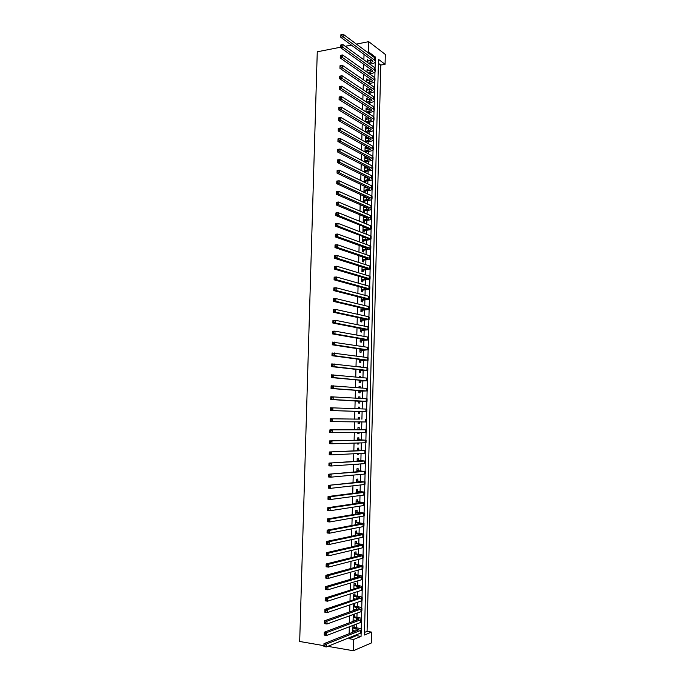 <?xml version="1.0" encoding="UTF-8"?>
<svg xmlns="http://www.w3.org/2000/svg" width="685" height="685" viewBox="0 0 685 685"><rect width="100%" height="100%" fill="white"/><g stroke="black" fill="none" stroke-linecap="round" stroke-linejoin="round"><path stroke-width="1.03" d="M364.506 632.409L367.074 631.373L371.57 632.092L371.304 642.992L353.34 650.75L327.815 646.34M367.143 52.12L368.479 51.863L368.735 41.674L385.312 54.423L385.073 64.287L378.48 59.355L364.446 635.012L371.57 632.092M367.074 631.373L380.757 65.075L385.073 64.287M354.136 627.426L354.179 625.576L352.938 626.047L352.784 632.255M354.402 616.842L354.453 614.984L353.212 615.438L353.058 621.423M354.667 606.268L354.719 604.418L353.477 604.846L353.392 610.583M354.941 595.71L354.984 593.869L353.751 594.272L353.606 599.812M355.207 585.178L355.25 583.337L354.017 583.714L353.88 589.031M355.472 574.664L355.515 572.831L354.282 573.174L354.154 578.277M355.738 564.166L355.78 562.334L354.547 562.659L354.428 567.54M356.003 553.694L356.046 551.862L354.813 552.153L354.702 556.828M356.26 543.231L356.311 541.407L355.078 541.672L354.967 546.125M356.525 532.793L356.577 530.969L355.344 531.209L355.241 535.447M356.791 522.372L356.834 520.549L355.609 520.771L355.506 524.787M357.056 511.96L357.099 510.145L355.875 510.342L355.78 514.152M357.313 501.583L357.365 499.759L356.14 499.939L356.046 503.526M357.579 491.213L357.621 489.398L356.405 489.544L356.32 492.926M357.835 480.861L357.887 479.055L356.671 479.175L356.585 482.343M358.101 470.535L358.144 468.728L356.928 468.823L356.859 471.777M356.782 474.782L357.998 474.671M358.358 460.217L358.409 458.419L357.193 458.488L357.125 461.236M357.048 464.173L357.039 464.687L358.246 464.601L358.264 464.087M358.623 449.925L358.666 448.127L357.45 448.17L357.39 450.713M357.313 453.573L357.296 454.36L358.512 454.301L358.529 453.513M358.88 439.65L358.923 437.852L357.716 437.878L357.656 440.198M357.587 443.007L357.561 444.051L358.769 444.008L358.794 442.964M359.137 429.384L359.188 427.594L357.972 427.594L357.921 429.718M357.853 432.449L357.818 433.759L359.026 433.742L359.06 432.432M359.394 419.143L359.445 417.353L358.238 417.336L358.186 419.246M358.118 421.909L358.084 423.484L359.291 423.501L359.325 421.926M359.659 408.808L359.702 407.138L358.495 407.087L358.486 408.765M358.383 411.402L358.341 413.235L359.548 413.269L359.591 411.479M359.925 398.345L359.959 396.932L358.752 396.863L358.717 398.276M358.649 400.965L358.597 402.994L359.805 403.054L359.848 401.273M360.19 387.89L360.216 386.751L359.017 386.657L358.983 387.796M358.914 390.553L358.863 392.779L360.062 392.856L360.104 391.075M360.447 377.461L360.473 376.587L359.274 376.467L359.248 377.341M359.18 380.149L359.12 382.581L360.319 382.684L360.361 380.903M360.712 367.049L360.73 366.432L359.531 366.295L359.514 366.903M359.445 369.772L359.377 372.392L360.575 372.52L360.618 370.748M360.978 356.654L359.779 356.491M359.702 359.411L359.634 362.228L360.832 362.382L360.875 360.61M361.235 346.276L360.045 346.088M359.967 349.067L359.89 352.081L361.089 352.261L361.132 350.489M360.233 338.741L360.147 341.952L361.346 342.149L361.389 340.385M360.49 328.432L360.404 331.84L361.594 332.062L361.646 330.298M360.755 318.14L360.661 321.744L361.851 321.993L361.894 320.229M361.012 307.873L360.918 311.666L362.108 311.94L362.151 310.177M361.269 297.615L361.175 301.606L362.356 301.905L362.408 300.15M361.534 287.383L361.423 291.562L362.613 291.887L362.656 290.132M361.791 277.168L361.68 281.544L362.862 281.877L362.913 280.131M362.048 266.97L361.937 271.534L363.118 271.894L363.161 270.155M362.305 256.789L362.185 261.542L363.367 261.927L363.41 260.189M362.57 246.626L362.442 251.575L363.624 251.977L363.666 250.239M362.827 236.479L362.69 241.617L363.872 242.045L363.915 240.315M363.084 226.358L362.947 231.676L364.12 232.129L364.163 230.4M363.341 216.246L363.196 221.76L364.369 222.231L364.42 220.501M363.589 206.159L363.452 211.853L364.625 212.35L364.668 210.62M363.846 196.081L363.701 201.964L364.874 202.486L364.917 200.765M365.242 187.776L365.268 186.74L364.103 186.183L363.949 192.091L365.122 192.639L365.165 190.918M365.49 177.92L365.516 176.918L364.351 176.336L364.197 182.184M365.739 168.09L365.764 167.114L364.6 166.515L364.454 172.098M365.987 158.269L366.013 157.327L364.848 156.702L364.711 162.02M366.235 148.465L366.261 147.558L365.096 146.907L364.968 151.967L369.206 151.308C371.63 150.965 372.974 150.4 373.239 149.621L372.409 148.499L340.548 130.638L338.21 130.981L338.287 128.36L340.616 128.009L372.469 146.025L373.299 147.155L373.248 149.39M366.484 138.678L366.509 137.805L365.345 137.137L365.49 142.078M366.732 128.908L366.749 128.069L365.593 127.376L365.473 131.905M366.98 119.164L366.997 118.342L365.841 117.632L365.73 121.904M367.22 109.429L367.246 108.641L366.09 107.905L365.987 111.92M367.468 99.71L367.485 98.957L366.329 98.203L366.235 101.954M367.717 90.009L367.734 89.281L366.578 88.511L366.492 92.004M367.956 80.316L367.973 79.631L366.826 78.835L366.74 82.072M368.205 70.649L367.066 69.176L366.989 72.156M380.757 65.075L378.385 63.311M364.018 54.415L363.881 59.818M363.761 64.304L363.624 69.776M363.512 74.22L363.367 79.76M363.255 84.144L363.11 89.752M362.999 94.093L362.853 99.77M362.742 104.051L362.596 109.797M362.485 114.035L362.339 119.849M362.228 124.036L362.082 129.919M361.971 134.046L361.817 140.005M361.714 144.081L361.56 150.109M361.457 154.134L361.303 160.23M361.2 164.203L361.038 170.368M360.944 174.29L360.781 180.523M360.678 184.393L360.524 190.704M360.421 194.514L360.259 200.893M360.164 204.652L359.993 211.108M359.899 214.816L359.736 221.332M359.642 224.988L359.471 231.581M359.377 235.186L359.205 241.848M359.12 245.401L358.94 252.131M358.854 255.625L358.675 262.441M358.589 265.874L358.418 272.758M358.324 276.141L358.152 283.102M358.067 286.424L357.878 293.454M357.801 296.733L357.613 303.832M357.536 307.051L357.347 314.227M357.27 317.395L357.082 324.647M357.005 327.755L356.817 335.076M356.739 338.133L356.542 345.531M356.465 348.528L356.277 356.003M356.2 358.94L356.012 366.492M355.935 369.369L355.738 376.998M355.669 379.824L355.464 387.53M355.395 390.296L355.198 398.071M355.13 400.785L354.924 408.637M354.856 411.291L354.659 419.186M354.582 421.874L354.385 429.726M354.316 432.483L354.111 440.292M354.042 443.109L353.845 450.867M353.768 453.761L353.571 461.467M353.494 464.421L353.297 472.085M353.22 475.107L353.023 482.719M352.946 485.819L352.749 493.38M352.672 496.539L352.475 504.057M352.39 507.285L352.201 514.752M352.116 518.048L351.927 525.463M351.842 528.837L351.653 536.201M351.559 539.634L351.371 546.955M351.285 550.466L351.097 557.727M351.003 561.306L350.823 568.524M350.729 572.172L350.54 579.33M350.446 583.055L350.266 590.162M350.172 593.955L349.984 601.019M349.889 604.881L349.71 611.893M349.607 615.824L349.427 622.785M349.324 626.784L349.144 633.693M349.042 637.769L349.016 638.685L356.491 635.663L356.517 634.755M356.688 627.837L356.782 623.932M356.953 617.228L357.056 613.126M357.219 606.636L357.33 602.346M357.484 596.07L357.596 591.583M357.75 585.521L357.87 580.837M358.015 574.989L358.135 570.108M358.272 564.474L358.401 559.397M358.538 553.977L358.666 548.711M358.803 543.505L358.94 538.042M359.06 533.05L359.205 527.399M359.325 522.604L359.471 516.764M359.582 512.183L359.736 506.155M359.848 501.788L360.002 495.563M360.104 491.402L360.267 484.989M360.361 481.033L360.533 474.44M360.627 470.689L360.798 463.899M360.884 460.363L361.055 453.384M361.141 450.054L361.32 442.887M361.397 439.761L361.586 432.415M361.654 429.486L361.843 421.951M361.911 419.229L362.108 411.548M362.168 408.902L362.365 401.324M362.433 398.49L362.622 391.109M362.69 388.087L362.87 380.92M362.956 377.709L363.127 370.756M363.213 367.348L363.384 360.601M363.47 357.005L363.632 350.463M363.726 346.678L363.889 340.342M363.992 336.369L364.146 330.247M364.249 326.077L364.394 320.16M364.506 315.811L364.651 310.091M364.762 305.561L364.899 300.047M365.019 295.321L365.148 290.012M365.276 285.106L365.405 280.002M365.525 274.908L365.653 270.001M365.781 264.727L365.901 260.026M366.038 254.572L366.15 250.068M366.295 244.425L366.398 240.118M366.543 234.296L366.646 230.194M366.8 224.192L366.895 220.279M367.049 214.097L367.143 210.389M367.306 204.027L367.391 200.517M367.554 193.966L367.639 190.653M367.811 183.931L367.888 180.814M368.059 173.913L368.128 170.985M368.307 163.912L368.376 161.18M368.556 153.928L368.624 151.385M368.813 143.953L368.864 141.607M369.061 134.003L369.112 131.854M369.309 124.071L369.352 122.11M369.438 118.77L369.446 118.334M369.558 114.155L369.6 112.383M369.686 109.026L369.694 108.487M369.806 104.257L369.84 102.673M369.926 99.291L369.943 98.657M370.054 94.376L370.088 92.989M370.174 89.572L370.191 88.844M370.294 84.512L370.328 83.313M370.414 79.871L370.431 79.049M370.542 74.665L370.568 73.655M370.653 70.187L370.679 69.262M370.791 64.835L370.808 64.005M370.902 60.52L370.927 59.501M368.444 60.999L367.314 59.526L367.246 62.258M366.381 142.583L366.398 141.949M366.132 152.601L366.158 151.71M365.876 162.636L365.91 161.489M365.627 172.68L365.662 171.276M365.37 182.749L365.413 181.088M364.994 197.648L365.019 196.621M364.745 207.529L364.762 206.665M364.497 217.436L364.514 216.734M364.24 227.36L364.257 226.821M354.847 599.401L354.856 598.93M354.573 610.164L354.59 609.522M354.299 620.952L354.316 620.13M354.025 631.767L354.051 630.765M323.919 645.664L299.688 641.477L317.266 51.803L340.539 47.222M353.34 650.75L353.623 639.456L361.055 636.408L361.141 632.76M349.016 638.685L353.623 639.456M368.735 41.674L356.405 44.097M351.371 45.09L345.257 46.289M375.311 58.413L375.346 57.001L368.479 51.863M361.226 629.267L361.406 622.04M361.492 618.589L361.671 611.345M361.757 607.938L361.937 600.659M362.014 597.303L362.194 589.999M362.279 586.685L362.459 579.364M362.536 576.094L362.725 568.738M362.802 565.51L362.981 558.138M363.059 554.953L363.247 547.546M363.324 544.412L363.504 536.989M363.581 533.898L363.761 526.44M363.838 523.391L364.026 515.908M364.095 512.911L364.283 505.402M364.36 502.439L364.54 494.912M364.617 491.993L364.797 484.441M364.874 481.572L365.062 473.986M365.131 471.16L365.319 463.548M365.388 460.765L365.576 453.136M365.636 450.396L365.833 442.733M365.893 440.044L366.081 432.355M366.15 429.709L366.338 421.994M366.406 419.391L366.595 411.659M366.655 409.073L366.852 401.376M366.912 398.756L367.1 391.109M367.169 388.446L367.357 380.86M367.425 378.163L367.605 370.628M367.674 367.905L367.862 360.413M367.931 357.656L368.11 350.215M368.179 347.423L368.359 340.034M368.427 337.217L368.616 329.879M368.684 327.019L368.864 319.732M368.932 316.847L369.112 309.611M369.181 306.692L369.361 299.499M369.438 296.545L369.609 289.412M369.686 286.424L369.857 279.343M369.934 276.32L370.106 269.282M370.183 266.234L370.354 259.247M370.431 256.164L370.602 249.229M370.679 246.112L370.85 239.228M370.927 236.085L371.09 229.244M371.176 226.067L371.339 219.277M371.416 216.066L371.587 209.327M371.664 206.082L371.827 199.386M371.912 196.124L372.075 189.471M372.16 186.174L372.323 179.573M372.4 176.242L372.563 169.692M372.649 166.335L372.803 159.828M372.888 156.437L373.051 149.981M373.137 146.556L373.291 140.151M373.376 136.7L373.53 130.338M373.616 126.853L373.779 120.543M373.864 117.024L374.019 110.765M374.104 107.211L374.258 100.995M374.344 97.424L374.498 91.251M374.584 87.646L374.738 81.524M374.823 77.884L374.978 71.805M375.072 68.14L375.217 62.112M374.019 57.249L375.346 57.001M356.491 635.663L361.055 636.408M367.288 60.588L368.462 60.374M367.04 70.204L368.222 69.99M366.8 79.837L367.973 79.631M366.552 89.478L367.734 89.281M366.304 99.145L367.485 98.957M366.064 108.829L367.246 108.641M365.816 118.522L366.997 118.342M365.567 128.241L366.749 128.069M365.319 137.968L366.509 137.805M365.079 147.712L366.261 147.558M364.831 157.481L366.013 157.327M364.583 167.26L365.764 167.114M364.334 177.055L365.516 176.918M364.086 186.868L365.268 186.74M363.829 196.698L364.942 196.586M363.581 206.545L364.326 206.476M360.738 346.199L361.243 346.19M359.788 356.311L360.986 356.303M359.531 366.441L360.73 366.432M359.274 376.579L360.473 376.587M359.008 386.734L360.216 386.751M358.752 396.915L359.959 396.932M358.495 407.104L359.702 407.138M358.341 413.235L359.548 413.269M358.084 423.458L359.291 423.501M357.818 433.699L359.026 433.742M357.561 443.957L358.769 444.008M357.305 454.232L358.512 454.301M357.039 464.524L358.246 464.601M356.774 474.842L357.99 474.919M353.066 621.149L353.58 621.226M352.801 631.741L353.717 631.887M368.735 63.345L372.914 61.556L372.366 60.571L340.813 37.307L340.882 34.721L343.202 34.25L374.652 57.72L375.466 59.21L375.414 61.333M367.271 61.213L371.861 60.194M341.806 34.661L340.882 34.858L340.847 35.885L341.781 35.697L341.806 34.661L343.202 34.25L343.134 36.836L374.592 60.16L375.406 61.633C375.14 62.669 373.796 63.422 371.39 63.902L369.883 64.176M341.781 35.697L343.134 36.836L340.813 37.307L340.847 35.885M368.247 73.047L372.674 71.266L372.126 70.307L340.522 47.633L340.599 45.056L342.92 44.593L374.412 67.464L375.226 68.911L375.175 71.043M367.023 70.863L371.561 69.896M341.524 45.013L340.591 45.201L340.565 46.237L341.49 46.049L341.524 45.013L342.92 44.593L342.842 47.179L374.352 69.904L375.166 71.343C374.9 72.353 373.556 73.081 371.15 73.552L369.403 73.86M341.49 46.049L342.842 47.179L340.522 47.633L340.565 46.237M367.751 82.765L372.434 80.993L371.886 80.059L340.24 57.985L340.308 55.399L342.628 54.954L374.173 77.225L374.986 78.638L374.935 80.779M366.783 80.522L371.253 79.614M341.233 55.391L340.308 55.562L340.274 56.607L341.207 56.427L341.233 55.391L342.628 54.954L342.56 57.549L374.113 79.665L374.926 81.07C374.661 82.046 373.316 82.765 370.902 83.21L368.898 83.553M341.207 56.427L342.56 57.549L340.24 57.985L340.274 56.607M367.228 92.501L372.195 90.737L371.638 89.829L339.948 68.354L340.017 65.76L342.346 65.332L373.933 87.004L374.746 88.374L374.695 90.531M366.535 90.206L370.936 89.35M340.95 65.777L340.017 65.948L339.991 66.984L340.916 66.813L340.95 65.777L342.346 65.332L342.277 67.926L373.864 89.452L374.686 90.814C374.421 91.764 373.077 92.458 370.662 92.886L368.384 93.271M340.916 66.813L342.277 67.926L339.948 68.354L339.991 66.984M366.689 102.253L371.946 100.498L371.398 99.608L339.657 78.749L339.734 76.146L342.063 75.735L373.685 96.799L374.507 98.126L374.455 100.301M366.287 99.899L370.619 99.102M340.659 76.189L339.726 76.352L339.7 77.396L340.633 77.225L340.659 76.189L342.063 75.735L341.986 78.33L373.625 99.248L374.447 100.567C374.181 101.491 372.837 102.168 370.422 102.587L367.845 102.998M340.633 77.225L341.986 78.33L339.657 78.749L339.7 77.396M366.132 112.015L369.027 111.569L371.707 110.268L371.15 109.412L339.375 89.153L339.443 86.55L341.772 86.147L373.445 106.612L374.267 107.905L374.216 110.088M366.038 109.609L370.294 108.864M340.368 86.61L339.435 86.772L339.409 87.817L340.342 87.654L340.368 86.61L341.772 86.147L341.704 88.759L373.385 109.069L374.207 110.345C373.942 111.244 372.597 111.895 370.174 112.297L367.288 112.742M340.342 87.654L341.704 88.759L339.375 89.153L339.409 87.817M365.73 121.776L368.778 121.322L371.467 120.063L370.91 119.233L339.084 99.582L339.152 96.97L341.481 96.585L373.205 116.441L374.027 117.692L373.976 119.884M365.799 119.336L369.96 118.651M340.085 97.064L339.152 97.219L339.118 98.263L341.481 96.585L341.413 99.197L373.137 118.899L373.967 120.14C373.702 121.005 372.357 121.639 369.934 122.024L366.715 122.504M340.051 98.109L341.413 99.197L339.084 99.582L339.118 98.263M365.49 131.52L371.219 129.876L370.662 129.071L338.792 110.028L338.861 107.417L341.199 107.04L372.957 126.288L373.787 127.496L373.727 129.705M365.55 129.08L369.609 128.446M339.794 107.528L338.861 107.673L338.827 108.727L341.199 107.04L341.121 109.66L372.897 128.746L373.727 129.953C373.462 130.792 372.109 131.392 369.694 131.768L366.107 132.282M339.76 108.572L341.121 109.66L338.792 110.028L338.827 108.727M365.242 141.29L370.97 139.706L370.414 138.927L338.501 120.491L338.578 117.88L340.907 117.52L372.717 136.144L373.548 137.317L373.488 139.543M365.302 138.841L369.258 138.259M339.503 118.008L338.57 118.154L338.536 119.207L340.907 117.52L340.839 120.14L372.657 138.618L373.479 139.774C373.214 140.588 371.869 141.17 369.446 141.53L365.516 142.069M339.469 119.062L340.839 120.14L338.501 120.491L338.536 119.207M364.994 151.068L370.731 149.544L370.165 148.799L338.21 130.981L338.244 129.705L339.178 129.568L339.212 128.515L338.279 128.652L338.244 129.705M365.054 148.619L368.898 148.088M339.212 128.515L340.616 128.009L340.548 130.638L339.178 129.568M364.745 160.872L370.482 159.408L369.926 158.68L337.919 141.487L337.996 138.858L340.334 138.524L372.229 155.923L373.06 157.019L373 159.262M364.805 158.415L368.521 157.927M338.921 139.038L337.988 139.175L337.953 140.228L338.887 140.1L338.921 139.038L340.334 138.524L340.257 141.161L372.16 158.398L373 159.485C372.734 160.239 371.381 160.778 368.958 161.103L364.72 161.763M338.887 140.1L340.257 141.161L337.919 141.487L337.953 140.228M364.497 170.685L370.242 169.289L369.677 168.587L337.628 152.01L337.696 149.373L340.043 149.056L371.981 165.839L372.811 166.892L372.76 169.152M364.557 168.227L368.128 167.791M338.63 149.587L337.688 149.715L337.662 150.768L338.595 150.64L338.63 149.587L340.043 149.056L339.966 151.693L371.921 168.322L372.751 169.358C372.486 170.085 371.142 170.599 368.71 170.916L364.471 171.55M338.595 150.64L339.966 151.693L337.628 152.01L337.662 150.768M364.24 180.523L369.994 179.179L369.429 178.511L337.337 162.55L337.405 159.913L339.751 159.614L371.732 175.771L372.571 176.781L372.512 179.05M364.309 178.057L367.725 177.663M338.339 160.153L337.397 160.264L337.371 161.326L338.304 161.206L338.339 160.153L339.751 159.614L339.674 162.251L371.672 178.254L372.512 179.256C372.246 179.95 370.893 180.446 368.47 180.746L364.223 181.354M338.304 161.206L339.674 162.251L337.337 162.55L337.371 161.326M363.992 190.37L369.746 189.094L369.181 188.452L337.037 173.117L337.114 170.471L339.46 170.188L371.493 185.721L372.323 186.688L372.272 188.974M364.06 187.904L367.297 187.553M338.039 170.728L337.106 170.848L337.071 171.901L338.013 171.789L338.039 170.728L339.46 170.188L339.383 172.834L371.424 188.204L372.263 189.171C371.998 189.831 370.653 190.31 368.222 190.593L363.975 191.175M338.013 171.789L339.383 172.834L337.037 173.117L337.071 171.901M363.744 200.234L369.498 199.027L368.932 198.41L336.746 183.691L336.823 181.045L339.169 180.78L371.244 195.687L372.083 196.612L372.024 198.907M363.803 197.768L366.852 197.451L366.809 199.926M337.748 181.337L336.815 181.439L336.78 182.501L337.722 182.398L337.748 181.337L339.169 180.78L339.092 183.426L371.184 198.179L372.024 199.095C371.758 199.737 370.405 200.183 367.973 200.457L363.726 201.013M337.722 182.398L339.092 183.426L336.746 183.691L336.78 182.501M363.495 210.124L369.249 208.968L368.684 208.377L336.455 194.292L336.523 191.646L338.869 191.389L370.996 205.663L371.835 206.553L371.784 208.865M363.555 207.649L366.381 207.375M337.457 191.954L336.515 192.057L336.489 193.119L337.422 193.016L337.457 191.954L338.869 191.389L338.801 194.043L370.936 208.163L371.775 209.045C371.51 209.653 370.165 210.081 367.725 210.329L363.47 210.869M337.422 193.016L338.801 194.043L336.455 194.292L336.489 193.119M363.238 220.022L369.001 218.935L368.436 218.369L336.155 204.918L336.232 202.263L338.578 202.024L370.748 215.664L371.595 216.511L371.535 218.84M363.307 217.547L365.884 217.308M337.157 202.597L336.224 202.691L336.189 203.762L337.131 203.668L337.157 202.597L338.578 202.024L338.51 204.678L370.688 218.172L371.527 219.012C371.27 219.585 369.917 219.996 367.477 220.227L363.221 220.741M337.131 203.668L338.51 204.678L336.155 204.918L336.189 203.762M336.224 202.691L336.232 202.263M362.99 229.937L368.753 228.918L368.188 228.379L335.864 215.561L335.933 212.898L338.287 212.675L370.499 225.682L371.347 226.495L371.287 228.824M363.05 227.463L365.37 227.266M336.866 213.258L335.924 213.352L335.898 214.414L336.832 214.328L336.866 213.258L338.287 212.675L338.21 215.338L371.287 228.987C371.022 229.535 369.669 229.92 367.228 230.143L362.973 230.631M336.832 214.328L338.21 215.338L335.864 215.561L335.898 214.414M335.924 213.352L335.933 212.898M362.742 239.878L368.504 238.911L367.939 238.406L335.564 226.221L335.641 223.55L337.996 223.344L370.251 235.717L371.099 236.488L371.039 238.834M362.802 237.387L364.814 237.233M336.566 223.944L335.624 224.021L335.599 225.091L336.541 225.014L336.566 223.944L337.996 223.344L337.919 226.016L371.039 238.988C370.773 239.502 369.421 239.87 366.98 240.075L362.725 240.538M336.541 225.014L337.919 226.016L335.564 226.221L335.599 225.091M335.624 224.021L335.641 223.55M362.485 249.828L368.256 248.929L367.682 248.45L335.273 236.899L335.342 234.227L337.696 234.03L370.003 245.769L370.85 246.497L370.791 248.86M362.545 247.336L364.223 247.216M336.275 234.647L335.333 234.724L335.299 235.794L336.241 235.717L336.275 234.647L337.696 234.03L337.628 236.71L369.943 248.287L370.791 249.006L362.468 250.462M336.241 235.717L337.628 236.71L335.273 236.899L335.299 235.794M335.333 234.724L335.342 234.227M362.237 259.795L368.008 258.964L367.434 258.51L334.974 247.602L335.051 244.922L337.405 244.742L369.754 255.847L370.602 256.524L370.551 258.904M362.296 257.303L363.581 257.217M335.975 245.367L335.033 245.435L335.008 246.506L335.95 246.437L335.975 245.367L337.405 244.742L337.328 247.422L369.694 258.365L370.542 259.041L362.219 260.403M335.95 246.437L337.328 247.422L334.974 247.602L335.008 246.506M335.033 245.435L335.051 244.922M361.98 269.787L367.759 269.017L367.186 268.589L334.674 258.322L334.751 255.642L337.106 255.479L369.506 265.934L370.354 266.576L370.302 268.965M362.04 267.287L362.887 267.236M335.676 256.104L334.734 256.173L334.708 257.243L335.65 257.183L335.676 256.104L337.106 255.479L337.037 258.159L369.446 268.46L370.294 269.085L361.963 270.361M335.65 257.183L337.037 258.159L334.674 258.322L334.708 257.243M334.734 256.173L334.751 255.642M361.723 279.788L367.511 279.086L366.929 278.692L334.374 269.059L334.451 266.371L336.815 266.225L369.258 276.038L370.114 276.637L370.054 279.035M335.385 266.867L334.434 266.927L334.408 268.006L335.35 267.946L335.385 266.867L336.815 266.225L336.737 268.914L369.189 278.564L370.046 279.155L361.714 280.328M335.35 267.946L336.737 268.914L334.374 269.059L334.408 268.006M334.434 266.927L334.451 266.371M361.474 289.806L367.254 289.173L366.68 288.805L334.083 279.822L334.152 277.125L336.515 276.997L369.001 286.159L369.857 286.715L369.806 289.13M335.085 277.648L334.134 277.699L334.109 278.778L335.051 278.726L335.085 277.648L336.515 276.997L336.438 279.694L368.941 288.693L369.797 289.241L361.457 290.32M335.051 278.726L336.438 279.694L334.083 279.822L334.109 278.778M334.134 277.699L334.152 277.125M361.218 299.85L367.006 299.276L366.432 298.934L333.783 290.603L333.852 287.906L336.215 287.786L368.753 296.305L369.609 296.819L369.549 299.242M334.785 288.453L333.835 288.496L333.809 289.575L334.751 289.532L334.785 288.453L336.215 287.786L336.138 290.491L368.693 298.84L369.549 299.345L361.2 300.33M334.751 289.532L336.138 290.491L333.783 290.603L333.809 289.575M333.835 288.496L333.852 287.906M360.961 309.903L366.175 309.081L333.484 301.4L333.552 298.703L335.915 298.6L368.504 306.46L369.361 306.931L369.301 309.38M334.485 299.268L333.535 299.311L333.509 300.398L334.451 300.355L334.485 299.268L335.915 298.6L335.847 301.306L368.444 309.003L369.301 309.466L360.952 310.356M334.451 300.355L335.847 301.306L333.484 301.4L333.509 300.398M333.535 299.311L333.552 298.703M360.704 319.981L365.918 319.253L333.175 312.223L333.252 309.517L335.624 309.432L368.247 316.641L369.112 317.069L369.052 319.527M334.186 310.117L333.235 310.151L333.21 311.23L334.152 311.195L334.186 310.117L335.624 309.432L335.547 312.137L368.188 319.184L369.052 319.604L360.695 320.4M334.152 311.195L335.547 312.137L333.175 312.223L333.21 311.23M333.235 310.151L333.252 309.517M360.447 330.067L365.67 329.434L332.876 323.063L332.953 320.349L335.325 320.28L367.999 326.831L368.864 327.224L368.804 329.69M333.886 320.974L332.936 321L332.91 322.087L333.852 322.061L333.886 320.974L335.325 320.28L335.248 322.995L367.939 329.382L368.804 329.768L360.438 330.461M333.852 322.061L335.248 322.995L332.876 323.063L332.91 322.087M332.936 321L332.953 320.349M360.19 340.18L365.413 339.64L332.576 333.92L332.653 331.206L335.025 331.155L367.751 337.046L368.616 337.397L368.547 339.871M333.586 331.857L332.636 331.882L332.602 332.97L333.552 332.953L333.586 331.857L335.025 331.155L334.948 333.878L367.682 339.606L368.547 339.94L360.182 340.539M333.552 332.953L334.948 333.878L332.576 333.92L332.602 332.97M332.636 331.882L332.653 331.206M359.933 350.309L365.156 349.864L332.276 344.803L332.353 342.08L367.494 347.278L368.359 347.578L368.299 350.078M333.278 342.765L332.328 342.774L332.302 343.87L333.252 343.853L333.278 342.765L334.725 342.046L334.648 344.769L367.434 349.838L359.925 350.634M333.252 343.853L334.648 344.769L332.276 344.803L332.302 343.87M332.328 342.774L332.353 342.08M359.676 360.456L364.908 360.104L331.968 355.703L332.045 352.981L367.237 357.527L368.11 357.784L368.05 360.293M332.978 353.683L332.028 353.691L332.002 354.787L332.944 354.779L332.978 353.683L334.417 352.955L334.349 355.686L367.177 360.087L359.668 360.755M332.944 354.779L334.349 355.686L331.968 355.703L332.002 354.787M332.028 353.691L332.045 352.981M359.419 370.611L364.651 370.362L331.668 366.629L331.745 363.898L366.989 367.794L367.854 368.008L367.794 370.534M332.679 364.634L331.728 364.634L331.694 365.73L332.645 365.73L332.679 364.634L334.117 363.889L334.04 366.629L366.92 370.362L359.411 370.885M332.645 365.73L334.04 366.629L331.668 366.629L331.694 365.73M331.728 364.634L331.745 363.898M359.163 380.791L364.394 380.637L331.369 377.572L331.437 374.832L366.732 378.077L367.605 378.248L367.545 380.783M332.371 375.594L331.42 375.594L331.394 376.69L332.345 376.69L332.371 375.594L333.818 374.849L333.741 377.589L367.545 380.817L359.154 381.031M332.345 376.69L333.741 377.589L331.369 377.572L331.394 376.69M331.42 375.594L331.437 374.832M358.906 390.989L364.137 390.929L331.06 388.532L331.138 385.792L366.475 388.378L367.348 388.515L367.288 391.058M332.071 386.58L331.112 386.571L331.086 387.667L332.037 387.684L332.071 386.58L333.518 385.818L333.441 388.566L366.415 390.964L358.897 391.195M332.037 387.684L333.441 388.566L331.06 388.532L331.086 387.667M331.112 386.571L331.138 385.792M358.649 401.204L330.752 399.518L330.829 396.769L367.1 398.79L367.04 401.35L358.64 401.384M331.763 397.591L330.812 397.574L330.778 398.67L331.737 398.687L331.763 397.591L333.21 396.812L333.133 399.569L367.032 401.359M331.737 398.687L333.133 399.569L330.752 399.518L330.778 398.67M330.812 397.574L330.829 396.769M358.692 411.454L330.453 410.529L330.53 407.772L366.843 409.091L366.783 411.659L358.383 411.582M331.454 408.62L330.504 408.594L330.478 409.698L331.429 409.716L331.454 408.62L332.91 407.832L332.833 410.589L366.783 411.659M331.429 409.716L332.833 410.589L330.453 410.529L330.478 409.698M330.504 408.594L330.53 407.772M358.195 419.126L330.221 418.792L358.195 419.117M331.155 419.665L332.602 418.869L332.525 421.635L330.144 421.549L330.221 418.792L330.17 420.736L331.12 420.77L331.155 419.665L330.196 419.631M331.12 420.77L332.525 421.635L366.526 421.986L366.595 419.408M330.144 421.549L330.17 420.736M357.93 429.392L329.913 429.837L365.456 429.778L357.93 429.358M330.846 430.737L332.302 429.923L332.225 432.697L329.836 432.595L329.913 429.837L329.862 431.807L330.812 431.841L330.846 430.737L329.887 430.694M330.812 431.841L332.225 432.697L366.269 432.321L366.338 429.752M329.836 432.595L329.862 431.807M357.673 439.676L362.913 440.07L329.605 440.9L365.199 440.172L357.673 439.616M330.538 441.825L331.994 441.003L331.917 443.777L329.528 443.666L329.605 440.9L329.553 442.887L330.512 442.93L330.538 441.825L329.579 441.782M330.512 442.93L331.917 443.777L365.131 442.775L366.021 442.673L366.081 440.104M329.528 443.666L329.553 442.887M357.407 449.976L362.656 450.473L329.297 451.98L364.942 450.584L357.407 449.891M330.23 452.931L331.686 452.109L331.608 454.883L329.22 454.754L329.297 451.98L329.245 453.992L330.204 454.044L330.23 452.931L329.271 452.879M330.204 454.044L331.608 454.883L364.874 453.196L365.764 453.05L365.824 450.49M329.22 454.754L329.245 453.992M357.15 460.294L362.391 460.885L328.988 463.086L364.685 461.022L357.15 460.183M329.922 464.062L331.386 463.223L331.309 466.005L328.911 465.86L328.988 463.086L328.937 465.124L329.896 465.183L329.922 464.062L328.963 464.01M329.896 465.183L331.309 466.005L364.617 463.634L365.507 463.437L365.567 460.885M328.911 465.86L328.937 465.124M356.885 470.629L362.134 471.323L328.68 474.208L364.42 471.468L356.885 470.501M329.613 475.219L331.078 474.371L331.001 477.154L328.603 476.991L328.68 474.208L328.629 476.272L329.588 476.332L329.613 475.219L328.654 475.159M329.588 476.332L331.001 477.154L364.36 474.088L365.251 473.849L365.31 471.297M328.603 476.991L328.629 476.272M356.62 480.99L361.868 481.778L328.372 485.357L364.163 481.94L356.628 480.827M329.305 486.393L330.769 485.528L330.692 488.328L328.295 488.148L328.372 485.357L328.312 487.437L329.271 487.514L329.305 486.393L328.346 486.324M329.271 487.514L330.692 488.328L364.103 484.56L364.994 484.278L365.054 481.735M328.295 488.148L328.312 487.437M356.354 491.359L361.611 492.25L328.064 496.522L330.461 496.711L363.906 492.429L364.797 492.113L356.363 491.179M328.997 497.593L330.461 496.711L330.384 499.511L327.987 499.314L328.064 496.522L328.004 498.629L328.963 498.714L328.997 497.593L328.038 497.515M328.963 498.714L330.384 499.511L363.838 495.049L364.737 494.724L364.797 492.181M327.987 499.314L328.004 498.629M356.097 501.754L361.346 502.747L327.755 507.713L330.153 507.919L363.649 502.936L364.54 502.576L356.097 501.548M328.689 508.809L330.153 507.919L330.076 510.727L327.678 510.513L327.755 507.713L327.695 509.846L328.654 509.931L328.689 508.809L327.721 508.724M328.654 509.931L330.076 510.727L363.581 505.564L364.48 505.196L364.54 502.653M327.678 510.513L327.695 509.846M355.832 512.166L361.089 513.253L327.439 518.922L329.845 519.144L363.384 513.459L364.283 513.056L355.84 511.935M328.372 520.043L329.845 519.144L329.768 521.953L327.361 521.73L327.439 518.922L327.379 521.079L328.346 521.174L328.372 520.043L327.413 519.958M328.346 521.174L329.768 521.953L363.324 516.096L364.214 515.677L364.283 513.142M327.361 521.73L327.379 521.079M355.566 522.595L360.824 523.785L327.13 530.156L329.528 530.395L363.127 523.999L364.026 523.554L355.575 522.338M328.064 531.303L329.528 530.395L329.451 533.213L327.053 532.964L327.13 530.156L327.07 532.331L328.029 532.433L328.064 531.303L327.105 531.209M328.029 532.433L329.451 533.213L363.059 526.645L363.958 526.183L364.018 523.657M327.053 532.964L327.07 532.331M355.301 533.041L361.166 534L360.558 534.334L326.813 541.407L329.22 541.664L362.862 534.565L363.761 534.069L355.309 532.759M327.747 542.588L329.22 541.664L329.142 544.489L326.736 544.224L326.813 541.407L326.754 543.607L327.721 543.719L327.747 542.588L326.788 542.486M327.721 543.719L329.142 544.489L362.802 537.211L363.701 536.706L363.761 534.18M326.736 544.224L326.754 543.607M355.035 543.505L360.909 544.541L360.301 544.9L326.505 552.684L328.911 552.958L362.605 545.149L363.504 544.609L355.044 543.205M327.439 553.891L328.911 552.958L328.834 555.783L326.428 555.501L326.505 552.684L326.445 554.91L327.404 555.021L327.439 553.891L326.471 553.78M327.404 555.021L328.834 555.783L362.536 547.794L363.444 547.246L363.504 544.729M326.428 555.501L326.445 554.91M354.702 556.614L355.267 556.682M354.77 553.994L360.644 555.09L360.036 555.484L326.188 563.978L328.594 564.269L362.339 555.749L363.247 555.167L354.779 553.66M327.122 565.211L328.594 564.269L328.517 567.103L326.111 566.803L326.188 563.978L326.128 566.23L327.096 566.349L327.122 565.211L326.163 565.099M327.096 566.349L328.517 567.103L362.271 558.403L363.178 557.804L363.238 555.287M326.111 566.803L326.128 566.23M354.436 567.129L355.489 567.257M354.505 564.5L360.378 565.664L359.771 566.093L325.88 575.297L328.286 575.606L362.074 566.367L362.981 565.741L354.513 564.14M326.813 576.564L328.286 575.606L328.209 578.44L325.795 578.123L325.88 575.297L325.812 577.575L326.779 577.695L326.813 576.564L325.846 576.436M326.779 577.695L328.209 578.44L362.014 569.029L362.922 568.387L362.981 565.87M325.795 578.123L325.812 577.575M354.171 577.652L355.652 577.84M354.239 575.015L360.122 576.265L359.505 576.719L325.563 586.634L327.969 586.959L361.817 577.01L362.725 576.333L358.606 575.066L354.248 574.638M326.497 587.927L327.969 586.959L327.892 589.802L325.486 589.468L325.563 586.634L325.495 588.937L326.462 589.066L326.497 587.927L325.529 587.798M326.462 589.066L327.892 589.802L361.748 579.673L362.656 578.979L362.716 576.479M325.486 589.468L325.495 588.937M353.905 588.192L355.763 588.449M353.965 585.555L359.856 586.874L359.24 587.362L325.247 597.996L327.661 598.339L362.459 586.942C362.219 586.394 360.849 585.949 358.349 585.598L353.982 585.153M326.18 599.324L327.661 598.339L327.584 601.19L325.169 600.839L325.247 597.996L325.178 600.317L326.146 600.462L326.18 599.324L325.212 599.178M326.146 600.462L327.584 601.19L361.483 590.333L362.399 589.597L362.459 587.096M325.169 600.839L325.178 600.317M353.631 598.758L355.823 599.067M353.7 596.121L359.591 597.5L358.974 598.022L324.93 609.376L327.344 609.736L362.202 597.577C361.954 596.995 360.584 596.524 358.084 596.155L353.708 595.685M325.863 610.729L327.344 609.736L327.267 612.596L324.853 612.227L324.93 609.376L324.87 611.731L325.829 611.876L325.863 610.729L324.895 610.583M325.829 611.876L327.267 612.596L361.218 601.019L362.134 600.231L362.194 597.74M324.853 612.227L324.87 611.731M353.366 609.342L355.858 609.71M353.434 606.696L359.325 608.152L358.709 608.7L324.613 620.781L327.028 621.158L361.021 609.042L361.937 608.22C361.697 607.612 360.319 607.115 357.818 606.722L353.443 606.242M325.546 622.168L327.028 621.158L326.95 624.018L324.536 623.633L324.613 620.781L324.544 623.153L325.512 623.307L325.546 622.168L324.579 622.014M325.512 623.307L326.95 624.018L360.952 611.722L361.868 610.892L361.937 608.4M324.536 623.633L324.544 623.153M353.1 619.942L355.858 620.37M353.16 617.296L359.06 618.82L358.443 619.403L324.296 632.204L326.711 632.606L360.755 619.754L361.671 618.889C361.432 618.247 360.062 617.724 357.553 617.313L353.177 616.817M325.229 633.625L326.711 632.606L326.634 635.466L324.219 635.063L324.296 632.204L324.228 634.61L325.195 634.764L325.229 633.625L324.262 633.462M325.195 634.764L326.634 635.466L360.695 622.442L361.611 621.56L361.671 619.077M324.219 635.063L324.228 634.61M352.826 630.568L355.832 631.048M352.895 627.905L358.794 629.515L358.178 630.123L323.979 643.652L326.402 644.071L360.49 630.491L361.415 629.583C361.166 628.899 359.796 628.351 357.287 627.931L352.903 627.4M324.913 645.099L326.402 644.071L326.317 646.94L323.902 646.52L323.979 643.652L323.911 646.083L324.878 646.246L324.913 645.099L323.945 644.936M324.878 646.246L326.317 646.94L360.43 633.18L361.346 632.255L361.406 629.772M323.902 646.52L323.911 646.083M370.302 60.657L370.242 63.071M374.652 57.72L374.592 60.16M370.063 70.315L370.003 72.738M374.412 67.464L374.352 69.904M369.814 79.999L369.754 82.423M374.173 77.225L374.113 79.665M369.575 89.692L369.515 92.115M373.933 87.004L373.864 89.452M369.335 99.402L369.266 101.834M373.685 96.799L373.625 99.248M369.087 109.138L369.027 111.569M373.445 106.612L373.385 109.069M368.838 118.882L368.778 121.322M373.205 116.441L373.137 118.899M368.599 128.643L368.539 131.083M372.957 126.288L372.897 128.746M368.35 138.421L368.29 140.87M372.717 136.144L372.657 138.618M368.102 148.217L368.042 150.674M372.469 146.025L372.409 148.499M367.862 158.029L367.794 160.487M372.229 155.923L372.16 158.398M367.614 167.859L367.554 170.325M371.981 165.839L371.921 168.322M367.365 177.706L367.306 180.172M371.732 175.771L371.672 178.254M367.117 187.57L367.057 190.045M371.493 185.721L371.424 188.204M371.244 195.687L371.184 198.179M366.621 207.478L366.561 209.833M370.996 205.663L370.936 208.163M366.364 217.513L366.312 219.748M370.748 215.664L370.688 218.172M366.115 227.557L366.064 229.68M370.499 225.682L370.439 228.191M365.858 237.626L365.807 239.639M370.251 235.717L370.191 238.234M365.61 247.713L365.559 249.605M370.003 245.769L369.943 248.287M365.353 257.817L365.31 259.598M369.754 255.847L369.694 258.365M365.096 267.929L365.062 269.599M369.506 265.934L369.446 268.46M364.848 278.067L364.805 279.626M369.258 276.038L369.189 278.564M364.591 288.231L364.557 289.669M369.001 286.159L368.941 288.693M364.334 298.403L364.3 299.722M368.753 296.305L368.693 298.84M364.077 308.592L364.052 309.8M368.504 306.46L368.444 309.003M363.821 318.799L363.795 319.895M368.247 316.641L368.188 319.184M363.564 329.031L363.547 329.999M367.999 326.831L367.939 329.382M363.307 339.272L363.29 340.128M367.751 337.046L367.682 339.606M363.05 349.538L363.033 350.275M367.494 347.278L367.434 349.838M362.793 359.822L362.776 360.438M367.237 357.527L367.177 360.087M362.536 370.123L362.519 370.619M366.989 367.794L366.92 370.362M366.732 378.077L366.672 380.654M366.475 388.378L366.415 390.964M366.227 398.704L366.158 401.29M365.97 409.039L365.901 411.634M365.713 419.4L365.644 421.994M365.456 429.778L365.388 432.372M365.199 440.172L365.131 442.775M360.524 450.131L360.515 450.567M364.942 450.584L364.874 453.196M360.267 460.474L360.25 461.031M364.685 461.022L364.617 463.634M360.01 470.826L359.993 471.511M364.42 471.468L364.36 474.088M359.745 481.204L359.728 482.009M364.163 481.94L364.103 484.56M359.488 491.599L359.462 492.524M363.906 492.429L363.838 495.049M359.223 502.011L359.197 503.064M363.649 502.936L363.581 505.564M358.966 512.44L358.931 513.622M363.384 513.459L363.324 516.096M358.7 522.895L358.666 524.188M363.127 523.999L363.059 526.645M358.435 533.358L358.401 534.788M362.862 534.565L362.802 537.211M358.178 543.847L358.135 545.397M362.605 545.149L362.536 547.794M357.912 554.353L357.87 556.032M362.339 555.749L362.271 558.403M357.647 564.877L357.604 566.683M362.074 566.367L362.014 569.029M357.382 575.417L357.33 577.352M361.817 577.01L361.748 579.673M357.116 585.975L357.065 588.038M361.552 587.67L361.483 590.333M356.851 596.558L356.799 598.75M361.286 598.347L361.218 601.019M356.585 607.158L356.525 609.47M361.021 609.042L360.952 611.722M356.32 617.776L356.26 620.225M360.755 619.754L360.695 622.442M356.054 628.41L355.986 630.988M360.49 630.491L360.43 633.18"/></g></svg>
